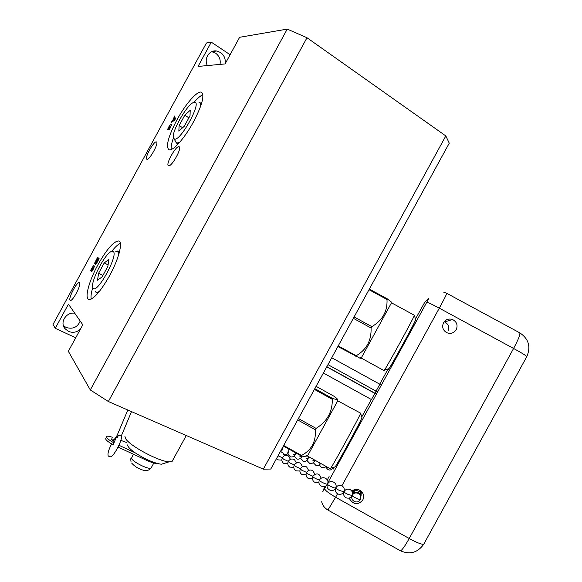 <?xml version="1.0" encoding="UTF-8"?>
<svg xmlns="http://www.w3.org/2000/svg" width="582" height="582" viewBox="0 0 582 582"><rect width="100%" height="100%" fill="white"/><g stroke="black" fill="none" stroke-linecap="round" stroke-linejoin="round"><path stroke-width="0.87" d="M90.305 389.947L68.341 351.31L82.804 324.8L68.443 304.153L55.268 328.313L53.035 324.392L206.443 42.995L211.281 42.159L198.047 66.435L225.088 63.933L239.617 37.292L287.253 29.1L306.99 37.743L445.819 135.933L263.34 469.136L108.368 401.515L90.305 389.947L287.253 29.1M211.768 51.682L215.573 53.151C219.327 55.967 220.811 59.713 220.018 64.398M80.2 321.06C77.457 327.375 72.728 329.492 66.013 327.426L63.402 325.629M109.525 275.824C118.808 259.034 123.188 241.821 118.743 240.992C113.803 241.13 106.899 249.001 98.023 264.614C88.973 280.968 84.179 298.697 88.959 299.468C93.738 299.308 100.591 291.422 109.525 275.824M193.493 121.878C201.954 105.524 204.675 95.681 201.663 92.342C197.909 89.817 185.556 103.858 176.848 120.052C168.358 136.348 165.674 146.213 168.816 149.639C172.41 151.909 184.559 138.472 193.493 121.878M79.53 282.837C81.582 284.503 72.735 301.476 70.378 300.385L70.073 300.174C68.174 298.246 76.919 281.586 79.268 282.67L79.53 282.837M178.965 146.693L179.111 146.744C182.392 147.653 171.53 167.223 168.576 165.739L168.496 165.71C165.237 164.808 175.829 145.551 178.965 146.693M156.362 141.906L156.471 141.943C159.235 142.655 149.341 160.559 146.89 159.286L146.831 159.264C144.081 158.559 153.772 140.917 156.362 141.906M174.665 120.183L175.386 118.866L174.629 116.014L172.498 120.991L171.057 122.562L174.665 120.183M167.623 129.306L167.623 129.844L168.074 129.735L168.933 128.615L168.853 129.851L169.668 129.08L171.901 124.25L169.297 129.029L170.097 126.658L168.613 128.746L168.074 129.022L168.162 128.506L170.846 123.937L169.493 125.516L167.623 129.306L168.176 129.641M95.608 263.1L95.455 264.461L96.488 263.464L99.129 258.714L97.601 257.288L94.786 262.802L94.815 263.828L95.892 263.246M90.814 270.186L91.068 270.972L91.847 269.99L91.6 271.532L92.72 270.375L94.648 265.938L92.32 270.477L92.858 267.953L91.6 269.99L91.199 269.83L93.942 264.985L91.309 268.913L90.814 270.186L91.483 270.528M55.268 328.313L75.725 337.778M445.819 135.933L449.26 143.179L270.783 469.048L263.34 469.136M369.344 289.094L387.357 298.893L391.199 301.898M360.28 358.33L337.887 346.523M338.237 345.883L356.191 355.748L355.857 356.395M356.191 355.748C366.551 349.702 371.512 340.463 371.076 328.015L353.339 318.318M354.082 316.95L371.825 326.648L371.076 328.015M371.825 326.648C382.49 320.427 387.554 311.377 387.008 299.504L369.003 289.712M387.357 298.893L387.008 299.504M415.628 319.642L414.355 315.255L391.482 302.807L361.211 358.061M414.231 315.742C412.922 319.438 387.874 365.169 384.564 369.912L384.011 370.589M415.541 320.093C414.391 323.563 392.028 364.397 388.922 368.704L388.39 369.323M314.818 388.652L332.744 398.575L337.604 399.718C337.858 399.39 336.803 398.321 334.454 396.495L316.084 386.332M306.729 456.055L303.979 456.47L301.294 455.982L283.412 445.987M283.689 445.485L301.549 455.473L301.294 455.982M301.549 455.473C311.523 450.126 316.121 441.549 315.335 429.756L297.678 419.928M298.428 418.567L316.084 428.388L315.335 429.756M316.084 428.388C327.077 421.557 332.489 411.867 332.315 399.325L314.404 389.409M332.744 398.575L332.315 399.325M361.902 417.636L360.6 413.147L337.749 400.838L307.471 456.033L330.263 468.772M360.498 413.591C359.363 416.974 334.272 463.068 330.823 468.074L330.3 468.794M361.793 417.956C360.796 421.157 338.411 462.326 335.196 466.859L334.715 467.23M327.964 364.638L376.539 391.41M326.757 366.849L375.317 393.636M375.405 393.476L326.837 366.696M108.368 401.515L306.99 37.743M211.281 42.159L230.116 54.715M207.359 65.57C203.656 58.644 209.476 49.586 216.708 51.005L220.534 52.496C224.339 55.363 225.838 59.175 225.03 63.94M80.491 329.041C76.948 332.351 72.932 333.13 68.45 331.376L64.973 328.648C59.524 322.399 66.261 311.77 74.743 313.218M117.52 437.657L117.6 436.558C118.99 435.169 120.248 434.892 121.398 435.722L121.434 435.634M127.814 409.997L113.17 444.772C107.168 441.411 104.789 439.17 106.033 438.05L106.557 437.089M113.126 445.106L113.184 444.743M157.882 463.628C155.372 463.709 151.473 462.552 146.184 460.151L118.03 447.085M127.596 444.932L128.055 446.343C129.117 448.104 131.503 450.264 135.206 452.832L118.917 445.259M113.963 442.887C108.077 439.563 105.757 437.366 107.001 436.282C107.954 436.005 109.729 436.325 112.311 437.257M120.903 440.399L126.832 442.567M114.174 439.352L111.591 438.872L111.453 439.432L114.472 441.774M119.776 443.52L119.921 442.982M135.206 452.832C145.18 459.263 153.859 463.068 161.258 464.24L164.48 463.257M124.912 436.362L125.472 438.355C128.869 445.412 158.61 461.439 169.049 461.861L171.959 461.686L173.101 459.598M120.343 243.32C117.993 244.389 115.12 247.059 111.722 251.322M91.178 299.09C90.69 296.565 91.236 292.695 92.8 287.479M97.652 292.797L96.998 292.695M202.914 94.764C200.521 95.703 197.545 98.242 193.966 102.367M171.217 149.494C170.882 146.919 171.61 143.056 173.407 137.905L174.491 139.105C180.587 141.368 202.31 101.537 194.563 102.294L193.741 102.432C187.288 103.945 171.21 132.049 173.407 137.905M171.595 121.58L172.09 121.885M172.498 120.991L172.992 121.289M174.287 117.71L175.16 118.364M174.091 116.997L175.211 118.27M172.774 120.845L174.389 117.891L174.833 119.506L172.774 120.845L173.232 121.129M174.389 117.891L175.269 118.43M168.074 129.022L168.496 129.277M168.707 129.291L169.216 129.604M95.455 263.457L96.19 263.828M94.648 263.413L95.113 263.653M94.786 262.802L95.543 263.188M98.416 258.044L97.987 258.823M95.317 264.075L95.746 264.293M97.259 258.452L97.747 258.91L95.317 262.817L97.259 258.452L98.671 259.463M96.692 262.649L95.957 263.442L96.001 262.729L97.936 259.092L98.394 259.521L96.918 262.758M95.957 263.442L96.343 263.639M97.936 259.092L98.707 259.485M95.317 262.817L95.892 263.108M97.747 258.91L98.707 259.397M95.499 262.744L95.935 262.962M90.727 270.608L91.207 270.856M91.498 271.168L91.92 271.379M91.585 270.739L92.218 271.059M179.132 125.588L178.834 131.132L184.276 126.25L190.023 115.723L190.212 110.274L184.763 115.258L179.132 125.588L182.646 127.72M184.763 115.258L188.888 117.797M113.206 251.475L111.329 251.475C104.68 253.861 90.035 282.554 92.88 287.683L93.185 288.192C97.136 294.368 118.808 254.64 113.206 251.475M98.605 273.256L97.521 280.24L102.141 276.857L107.874 266.352L108.863 259.434L104.222 262.955L98.605 273.256L102.927 275.424M104.222 262.955L108.077 264.919M349.389 497.974L349.767 499.203C353.783 504.87 358.105 505.161 362.739 500.084C363.837 497.952 363.91 495.769 362.95 493.551C359.996 489.055 356.264 488.211 351.746 491.019M456.244 329.659C458.034 325.171 456.79 321.781 452.498 319.489C448.686 318.354 445.688 319.438 443.513 322.741C441.753 327.004 442.858 330.329 446.823 332.722C450.774 334.148 453.909 333.122 456.244 329.659M400.263 550.703L400.409 550.79C401.842 550.492 404.781 546.396 409.211 538.503C416.523 542.511 421.353 544.446 423.696 544.316L424.256 543.552M327.921 510.043L335.618 497.232L409.211 538.503L513.586 348.458C520.912 352.474 525.335 355.166 526.856 356.533L526.79 356.904M379.842 384.236L371.462 399.558M390.966 365.758L403.268 344.871L414.02 323.723M337.24 463.89L348.094 445.506L360.273 421.623M447.965 331.056C449.566 327.04 448.453 324.014 444.626 321.97L444.131 321.802M146.62 459.351L146.184 460.151M151.516 467.237L151 468.175C148.33 469.63 133.191 462.13 131.467 458.485L133.3 454.171M179.918 142.023L176.812 143.187L173.931 138.843M199 102.388L199.059 102.388C200.353 102.468 200.877 103.771 200.623 106.302M200.353 102.898L201.081 104.964M179.001 143.07L176.812 143.347M99.689 291.051C97.798 292.535 96.452 292.848 95.659 291.982L95.39 291.56M115.738 251.293L117.855 251.293L118.67 254.734M117.309 251.024L118.27 251.439L119.07 253.388M98.802 292.164L96.481 292.586M324.72 486.523L322.763 491.739L324.64 488.545C324.858 490.197 328.524 493.092 335.618 497.232L337.516 493.776M341.903 485.774L439.301 308.162C444.27 299.024 446.736 294.07 446.707 293.306L443.68 292.157M321.657 501.749C322.595 505.416 324.698 508.188 327.964 510.072L400.409 550.79C409.83 554.886 417.592 552.725 423.696 544.316L526.856 356.533C531.01 346.617 528.623 338.709 519.704 332.802C520.548 334.01 518.504 339.233 513.586 348.458L439.301 308.162C432.04 304.291 427.857 302.334 426.744 302.305L428.65 298.602L424.984 301.84L415.308 319.307M329.099 476.542L327.317 479.888M388.099 368.93L379.74 384.178M371.345 399.492L361.728 417.032M324.64 488.545L326.182 485.723M327.862 482.66L426.744 302.305M353.267 491.135L353.347 489.993M353.027 492.547L352.808 491.994L355.726 489.353M352.525 493.434L352.561 493.42C354.394 488.254 362.586 491.07 360.876 496.293M327.477 484.159C327.113 484.908 334.577 488.48 335.567 488.036L335.705 487.934C335.821 488.473 337.131 489.346 339.626 490.546L343.933 491.732C344.078 492.285 345.402 493.165 347.905 494.365L352.175 495.537C351.797 496.279 359.29 499.909 360.287 499.472L360.425 499.349M319.038 463.032L320.631 463.388M313.982 460.551L313.553 459.889M312.73 460.871L314.491 461.046M306.358 458.689L308.154 458.871M301.272 456.193L300.778 455.691M299.926 456.484L301.76 456.674M293.437 454.266L295.307 454.455M288.323 451.756L287.945 451.115M286.89 452.025L288.788 452.221M281.193 450.039L282.212 449.959M319.343 480.456C316.899 485.584 325.069 489.389 327.404 484.188C330.198 479.03 321.861 474.876 319.46 480.208C317.939 480.47 325.905 484.515 327.331 484.202M321.155 478.339C319.46 473.217 316.659 472.548 312.76 476.331C313.029 477.342 315.277 478.608 319.503 480.121M312.636 470.554C310.082 469.478 308.045 470.14 306.518 472.548L307.827 473.923L312.832 476.192M306.445 466.829C303.899 465.76 301.869 466.415 300.356 468.808L301.636 470.154L306.59 472.409M300.319 463.141C297.788 462.079 295.772 462.741 294.266 465.12L295.518 466.437L300.428 468.67M294.274 459.504C291.749 458.449 289.741 459.103 288.243 461.475L289.472 462.763L294.339 464.974M288.294 455.902C285.784 454.855 283.783 455.51 282.292 457.867L283.492 459.125L288.323 461.322M278.036 455.801L282.372 457.714M391.279 303.077L390.755 301.338M361.466 357.464L359.378 358.046M384.04 370.596L361.196 358.054M388.922 368.704L384.564 369.912M414.297 323.868L413.86 323.636M391.235 365.903L390.806 365.663M337.749 400.838L337.451 399.812M307.754 455.422L303.979 456.47M335.196 466.859L330.823 468.074M337.509 464.043L337.073 463.803M360.542 421.775L360.113 421.535M323.381 373.018L371.876 399.79M331.74 357.755L380.257 384.462M216.708 51.005L211.804 51.682M64.973 328.648L63.824 326.757M121.398 435.722L131.517 411.612M161.258 464.24L169.049 461.861M171.959 461.686L186.276 435.503M111.591 438.872L111.38 439.25M131.045 461.832C130.666 459.474 130.732 458.165 131.226 457.903M153.808 463.032L151 468.175C149.108 470.198 146.904 470.962 144.394 470.46C139.287 469.318 135.039 466.844 131.634 463.039M111.62 443.921C108.55 449.85 107.43 453.858 108.252 455.961C110.158 457.088 111.46 458.652 116.807 449.333C118.604 445.848 122.053 439.606 121.449 435.678M113.192 440.996L117.113 435.474M119.303 241.283L118.743 240.992M199.393 102.439L200.521 103.072M175.99 142.663L178.31 143.819M95.732 292.069L98.162 292.928M519.704 332.802L446.736 293.321M350.044 497.697L349.767 499.203M444.626 321.97L452.498 319.489M361.378 492.008L361.495 491.47M353.027 490.153L352.968 490.648M361.211 493.412L361.291 491.273M352.968 490.83L352.728 492.045M361.044 494.838C361.495 492.859 360.942 491.244 359.392 490M352.721 492.227L352.51 493.187M360.775 497.479C362.106 492.401 354.343 489.826 352.394 494.678M352.074 495.646L351.986 496.257M352.197 495.66C349.746 500.804 357.945 504.689 360.287 499.472C363.088 494.293 354.714 490.066 352.306 495.42M333.45 467.812L333.115 469.223M325.913 466.822C327.87 470.743 330.35 471.085 333.355 467.848M319.518 464.829C321.075 468.023 323.308 468.583 326.226 466.517M313.247 462.668L316.026 465.535C318.056 465.935 319.605 465.229 320.675 463.418M306.925 460.478L309.719 463.396C311.777 463.796 313.342 463.076 314.411 461.22L314.775 460.115M300.545 458.274L303.353 461.235C305.426 461.635 306.998 460.908 308.074 459.045L308.445 456.579M294.106 456.048L296.929 459.045C299.01 459.46 300.596 458.725 301.68 456.855L301.956 456.128M287.603 453.8L290.447 456.848C292.535 457.256 294.128 456.521 295.22 454.637L295.649 452.825M289.501 449.384L289.05 449.711M284.329 454.717C286.271 454.906 287.726 454.135 288.708 452.403L288.847 449.02M284.445 446.561L282.677 447.318M280.648 451.836L282.132 450.148L282.51 447.631M343.955 491.863C343.118 494.489 343.867 496.475 346.21 497.821C348.691 498.665 350.633 497.937 352.037 495.653C353.041 492.947 352.328 490.881 349.898 489.455C347.41 488.618 345.468 489.338 344.064 491.623M335.719 488.072C334.883 490.691 335.632 492.67 337.967 494.009C340.448 494.853 342.391 494.133 343.802 491.848C344.806 489.149 344.093 487.09 341.678 485.664C339.182 484.821 337.24 485.541 335.836 487.832M327.499 484.282C325.054 489.418 333.231 493.245 335.567 488.036C338.368 482.871 330.016 478.702 327.608 484.042M312.65 476.563C312.098 481.518 314.207 483.373 318.972 482.143M314.869 474.235L312.818 470.663M306.416 472.78C305.63 475.065 306.183 476.913 308.074 478.324L312.279 478.542M308.656 470.445L306.619 466.931M300.254 469.041C299.475 471.304 300.021 473.137 301.891 474.541L306.045 474.781M302.516 466.699L300.501 463.25M294.157 465.345C293.386 467.593 293.932 469.412 295.794 470.809L299.89 471.064M296.449 463.003L294.448 459.605M288.141 461.693C287.377 463.927 287.915 465.731 289.763 467.113L293.801 467.382M290.454 459.344L288.468 456.012M282.197 458.085C281.433 460.297 281.964 462.093 283.798 463.468L287.784 463.752M284.525 455.735L282.561 452.454M282.379 452.352L280.211 451.828M276.566 458.485L277.912 459.86L281.841 460.158"/></g></svg>
